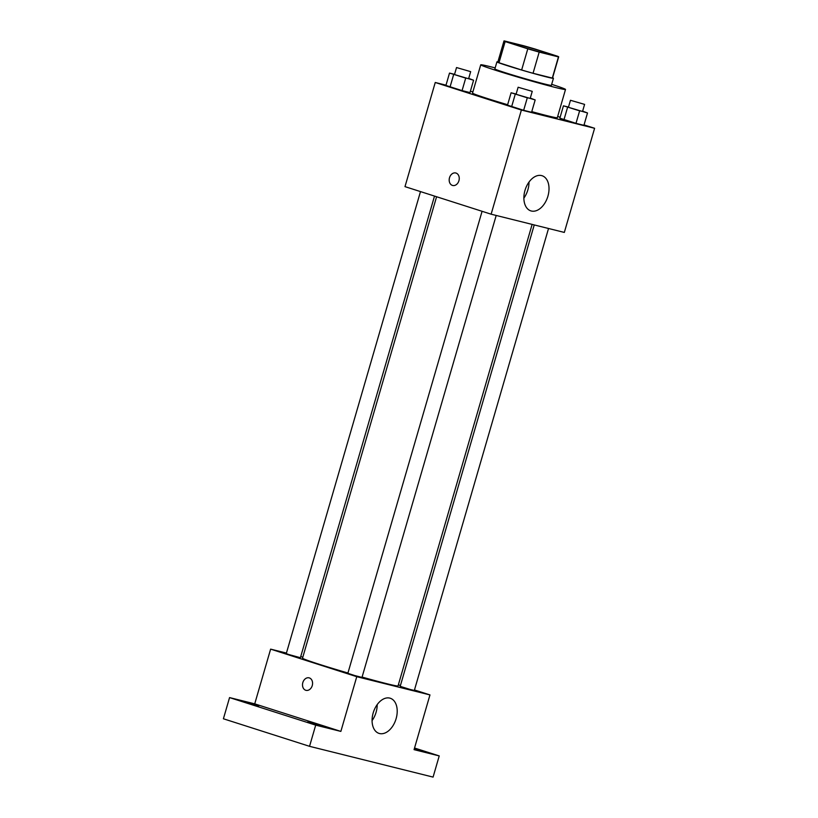 <?xml version="1.0" encoding="UTF-8"?>
<svg xmlns="http://www.w3.org/2000/svg" width="818" height="818" viewBox="0 0 818 818"><rect width="100%" height="100%" fill="white"/><g stroke="black" fill="none" stroke-linecap="round" stroke-linejoin="round"><path stroke-width="1.23" d="M517.61 45.471A22.066 0.706 -163.8 0 1 510.135 42.74A22.066 0.706 -163.8 0 1 531.526 48.211A22.066 0.706 -163.8 0 1 552.528 55.051A22.066 0.706 -163.8 0 1 540.136 52.127A22.066 0.706 -163.8 0 1 517.61 45.471M539.195 52.096L558.459 56.892A28.487 0.92 -163.8 0 0 558.684 56.841A28.487 0.92 -163.8 0 0 557.528 56.227L534.87 48.978A28.487 0.92 -163.8 0 0 523.469 45.696L504.205 40.9A28.487 0.92 -163.8 0 0 503.98 40.951A28.487 0.92 -163.8 0 0 505.135 41.565L527.794 48.814A28.487 0.92 -163.8 0 0 539.195 52.096L533.05 73.272L552.303 78.078L558.459 56.892M505.135 41.565L498.98 62.751L521.639 70L527.794 48.814M498.98 62.751A28.487 0.92 -163.8 0 1 497.825 62.127L503.98 40.951M558.684 56.841L552.528 78.027A28.487 0.92 -163.8 0 1 552.303 78.078M533.05 73.272A28.487 0.92 -163.8 0 1 521.639 70M497.886 61.902A29.428 0.951 16.2 0 0 496.915 61.871A29.428 0.951 16.2 0 0 524.911 70.992A29.428 0.951 16.2 0 0 553.438 78.293A29.428 0.951 16.2 0 0 552.6 77.802M553.438 78.293L551.383 85.348A29.428 0.951 -163.8 0 1 534.87 81.442A29.428 0.951 -163.8 0 1 504.829 72.577A29.428 0.951 -163.8 0 1 494.87 68.927L496.915 61.871M551.68 84.336A44.141 1.421 -163.8 0 1 565.514 89.459A44.141 1.421 -163.8 0 1 540.739 83.6A44.141 1.421 -163.8 0 1 495.677 70.297A44.141 1.421 -163.8 0 1 480.739 64.826A44.141 1.421 -163.8 0 1 495.166 67.914M507.63 104.724A44.141 1.421 -163.8 0 1 487.467 98.549A44.141 1.421 -163.8 0 1 472.538 93.068L480.739 64.826M565.514 89.459L557.314 117.7A44.141 1.421 -163.8 0 1 531.772 111.626M568.49 107.086L563.438 105.829L559.849 118.181L575.995 123.344L583.919 125.328L587.508 112.966L582.631 111.146M446.004 85.164L435.248 82.485L521.383 110.041L594.594 128.283L584.042 124.909M560.115 117.25L557.671 116.473M472.886 91.861L470.381 91.238M454.563 74.346L449.511 73.088L445.922 85.44L462.068 90.614L469.992 92.587L473.581 80.225L468.704 78.405M516.148 94.039L511.097 92.782L507.508 105.144L523.653 110.307L531.577 112.281L535.176 99.929L530.289 98.099M594.594 128.283L564.328 232.424L491.127 214.193L404.992 186.637L435.248 82.485M491.127 214.193L521.383 110.041M524.972 190.441A18.456 11.81 -72.3 0 1 542.068 175.727A18.456 11.81 -72.3 0 1 547.702 196.893A18.456 11.81 -72.3 0 1 530.831 210.87A18.456 11.81 -72.3 0 1 524.972 190.441M452.661 185.482A6.442 4.939 104 0 1 452.426 185.41A6.442 4.939 104 0 1 449.46 177.884A6.442 4.939 104 0 1 455.769 172.987A6.442 4.939 104 0 1 459.01 180.43A6.442 4.939 104 0 1 452.661 185.482A6.442 4.939 104 0 1 452.415 185.41A6.442 4.939 104 0 1 449.46 177.884A6.442 4.939 104 0 1 455.779 172.987M529.001 182.087A18.456 11.81 -72.3 0 1 523.878 198.109M347.936 673.01A49.734 1.595 -163.8 0 1 319.368 664.328A49.734 1.595 -163.8 0 1 302.537 658.153L436.587 196.749M532.129 224.408L398.049 685.903A49.734 1.595 -163.8 0 1 362.088 677.069M482.078 211.3L347.854 673.306L354.848 675.586L361.985 677.406L496.199 215.451M434.511 196.085L300.4 657.713L288.754 654.523L286.269 653.613L420.493 191.596M548.53 228.488L414.327 690.453L410.196 689.472L400.196 686.343L534.246 224.93M302.824 657.161L300.707 656.629M286.423 653.071L270.625 649.134L356.76 676.69L429.961 694.922L414.46 689.963M400.442 685.484L398.366 684.819M315.697 725.137L309.541 746.323L223.406 718.777L229.561 697.59L315.697 725.137L340.861 731.404L356.76 676.69M270.625 649.134L254.725 703.858L229.561 697.59M309.541 746.323L433.08 777.1L439.225 755.914L414.542 748.02M429.961 694.922L414.061 749.646L439.225 755.914M373.172 712.959A18.456 11.81 -72.3 0 1 390.268 698.245A18.456 11.81 -72.3 0 1 395.892 719.411A18.456 11.81 -72.3 0 1 379.02 733.388A18.456 11.81 -72.3 0 1 373.172 712.959M254.725 703.858L340.861 731.404M305.983 690.341A6.442 4.939 104 0 1 305.748 690.269A6.442 4.939 104 0 1 302.783 682.744A6.442 4.939 104 0 1 309.092 677.846A6.442 4.939 104 0 1 312.333 685.29A6.442 4.939 104 0 1 305.983 690.341A6.442 4.939 104 0 1 305.748 690.269A6.442 4.939 104 0 1 302.793 682.744A6.442 4.939 104 0 1 309.102 677.846M377.19 704.605A18.456 11.81 -72.3 0 1 372.067 720.617M414.378 748.572L422.579 751.19L414.245 749.012M258.662 706.087L246.208 702.314L258.662 706.087M320.247 725.781L307.793 722.008L320.247 725.781M511.097 92.782L535.176 99.929M532.252 91.35L530.197 98.405L526.066 97.434L516.066 94.305L518.121 87.24L532.252 91.35L518.121 87.24M507.508 105.144L511.618 106.739L515.207 94.377M511.618 106.739L523.653 110.307L527.252 97.956M523.653 110.307L531.577 112.281M563.438 105.829L587.508 112.966M584.594 104.387L582.539 111.453L578.408 110.471L568.408 107.342L570.463 100.287L584.594 104.387L570.463 100.287M559.849 118.181L563.96 119.776L567.549 107.424M563.96 119.776L575.995 123.344L579.584 110.992M575.995 123.344L583.919 125.328M449.511 73.088L473.581 80.225M470.667 71.647L468.612 78.712L464.481 77.73L454.481 74.602L456.536 67.546L470.667 71.647L456.536 67.546M445.922 85.44L450.033 87.035L453.622 74.683M450.033 87.035L462.068 90.614L465.657 78.252M462.068 90.614L469.992 92.587"/></g></svg>
